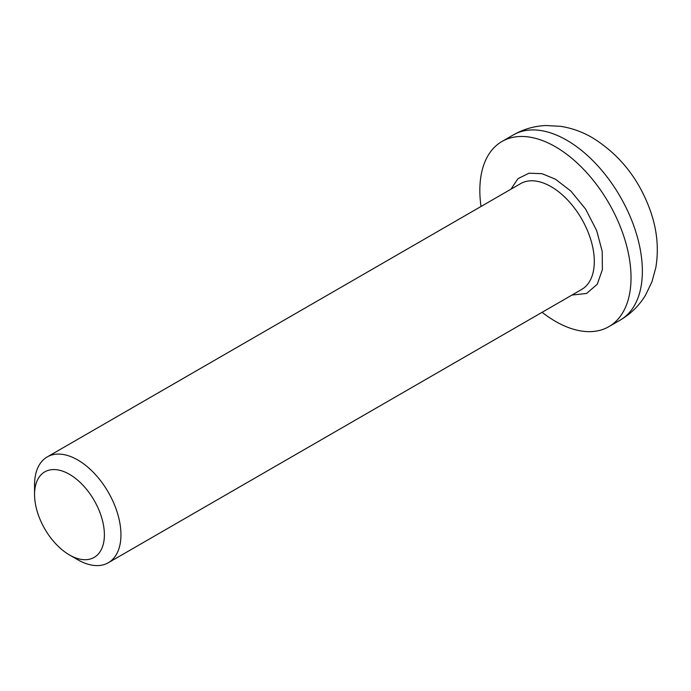 <?xml version="1.0" encoding="UTF-8"?>
<svg xmlns="http://www.w3.org/2000/svg" width="691" height="691" viewBox="0 0 691 691"><rect width="100%" height="100%" fill="white"/><g stroke="black" fill="none" stroke-linecap="round" stroke-linejoin="round"><path stroke-width="1.04" d="M510.891 189.239L518.043 178.615L528.978 173.208L541.951 173.657L555.434 179.194L570.921 191.131L585.605 209.088L596.67 230.604L602.207 251.343L602.388 269.628L597.249 284.26L586.538 293.494L571.975 295.048M34.55 494.471L34.55 484.909A61.093 35.267 60 0 1 47.204 456.941A61.093 35.267 60 0 1 77.746 459.973A61.093 35.267 60 0 1 117.66 513.802A61.093 35.267 60 0 1 108.288 562.75A61.093 35.267 60 0 1 77.746 559.727L69.463 554.951A49.381 28.512 60 0 1 34.55 494.471A49.381 28.512 60 0 1 69.463 474.311A49.381 28.512 60 0 1 104.384 534.791A49.381 28.512 60 0 1 69.463 554.951L77.746 559.727M542.107 312.289A106.906 61.724 -120 0 0 555.434 321.35A106.906 61.724 -120 0 0 608.883 326.644A106.906 61.724 -120 0 0 625.277 240.978A106.906 61.724 -120 0 0 555.434 146.768A106.906 61.724 -120 0 0 501.977 141.474A106.906 61.724 -120 0 0 481.022 206.479M108.288 562.75L581.658 289.46A61.093 35.267 -120 0 0 591.021 240.503A61.093 35.267 -120 0 0 551.116 186.674A61.093 35.267 -120 0 0 520.565 183.651L47.204 456.941M513.318 134.926C523.502 129.131 534.428 125.995 546.106 125.52L560.772 126.349C571.932 128.129 582.453 131.903 592.351 137.69C619.965 154.767 639.443 179.539 650.792 211.999C657.184 230.699 658.868 249.209 655.837 267.529L651.933 281.85L645.472 295.264C639.158 305.655 630.745 313.93 620.224 320.097A106.906 61.724 -120 0 0 636.61 234.43A106.906 61.724 -120 0 0 566.775 140.221A106.906 61.724 -120 0 0 513.318 134.926L501.977 141.474M608.883 326.644L620.224 320.097"/></g></svg>

